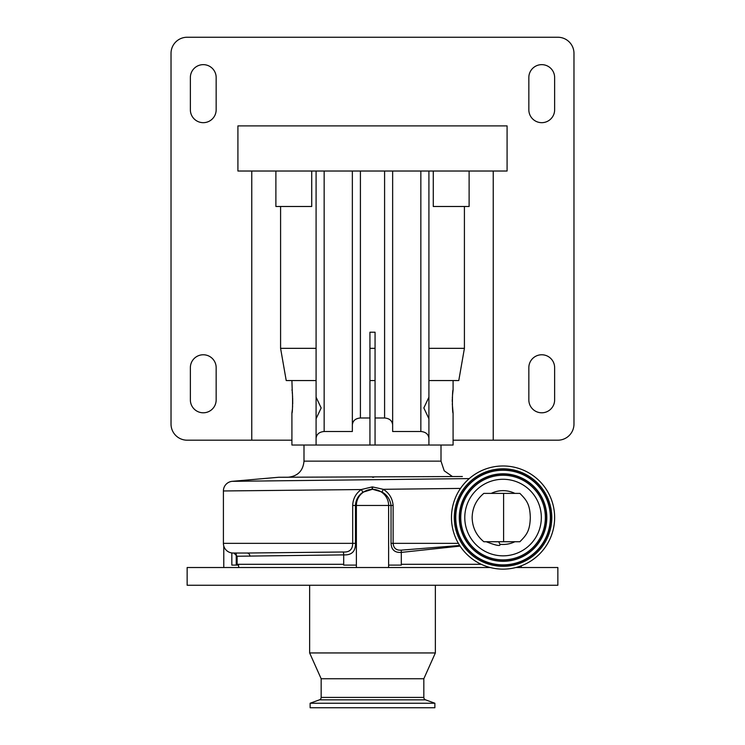 <?xml version="1.0" encoding="UTF-8"?>
<svg xmlns="http://www.w3.org/2000/svg" width="745" height="745" viewBox="0 0 745 745"><rect width="100%" height="100%" fill="white"/><g stroke="black" fill="none" stroke-linecap="round" stroke-linejoin="round"><path stroke-width="1.12" d="M434.875 703.233L310.125 703.233L310.125 707.75L434.875 707.75L434.875 703.233L425.535 699.834A2.58 2.58 0 0 1 423.831 697.413L321.16 697.413A2.58 2.58 0 0 1 319.465 699.834L310.125 703.233M423.831 697.413L423.831 678.742L321.16 678.742L321.16 697.413M423.831 678.742L435.359 652.946L309.641 652.946L321.16 678.742M309.641 585.253L309.641 652.946M435.359 585.253L435.359 652.946M203.264 412.795A12.898 12.898 0 0 0 216.162 399.897L216.162 367.667A12.898 12.898 0 0 0 203.264 354.769A12.898 12.898 0 0 0 190.366 367.667L190.366 399.897A12.898 12.898 0 0 0 203.264 412.795M203.264 122.674A12.898 12.898 0 0 0 216.162 109.776L216.162 77.545A12.898 12.898 0 0 0 203.264 64.647A12.898 12.898 0 0 0 190.366 77.545L190.366 109.776A12.898 12.898 0 0 0 203.264 122.674M541.736 122.674A12.898 12.898 0 0 0 554.634 109.776L554.634 77.545A12.898 12.898 0 0 0 541.736 64.647A12.898 12.898 0 0 0 528.838 77.545L528.838 109.776A12.898 12.898 0 0 0 541.736 122.674M541.736 412.795A12.898 12.898 0 0 0 554.634 399.897L554.634 367.667A12.898 12.898 0 0 0 541.736 354.769A12.898 12.898 0 0 0 528.838 367.667L528.838 399.897A12.898 12.898 0 0 0 541.736 412.795M507.084 171.024L237.916 171.024L237.916 125.896L507.084 125.896L507.084 171.024M428.915 397.169L428.915 418.746L423.84 407.953L428.915 397.169L428.915 171.024M452.522 395.12L453.09 389.998C452.196 389.281 452.187 413.736 453.09 413.028L452.299 403.874M452.262 401.518L452.29 399.264M452.336 398.175L452.392 397.038M316.085 380.555L291.91 380.555L292.319 393.351M292.478 395.12L292.608 397.038M292.664 398.175L292.701 403.855M292.617 405.923L292.487 407.813M292.329 409.638L291.91 413.028C292.804 413.745 292.813 389.3 291.91 389.998M316.085 419.472L316.085 396.442M369.939 380.555L375.061 380.555M291.91 413.028L291.91 445.026L375.061 445.026L375.061 417.982L384.588 417.982L384.588 171.024M428.915 380.555L453.09 380.555L453.09 389.998M453.09 413.028L453.09 445.026L375.061 445.026M223.779 545.983L223.779 567.522M490.257 567.522L187.144 567.522L187.144 585.253L557.856 585.253L557.856 567.522L515.847 567.522M521.221 567.522L521.221 565.827M249.901 556.245A3.222 2.915 90 0 0 246.986 553.023L343.231 551.998C349.47 552.38 352.618 549.503 352.692 543.347L352.692 505.473C352.953 498.796 355.803 493.488 361.241 489.549L372.034 486.96L372.193 489.353L362.973 492.203C358.28 495.416 355.784 499.839 355.467 505.473L355.467 543.347C355.616 551.44 351.687 555.286 343.696 554.885L237.115 556.245L237.115 564.3L343.696 564.3L343.696 565.11L356.38 565.11L356.38 505.473A16.12 16.12 0 0 1 372.5 489.353L372.64 486.951L383.293 489.307C389.235 493.078 392.513 498.47 393.127 505.473L393.127 543.347C393.593 548.273 396.34 550.527 401.378 550.136L459.684 545.48M356.38 565.11L356.38 567.522M372.193 489.353L372.5 489.353A16.12 16.12 0 0 1 388.62 505.473L388.62 567.522M238.763 567.522L238.428 564.3M388.62 565.11L401.304 565.11L401.304 564.3L481.251 564.3M462.356 476.511L278.677 477.266L232.235 481.326L469.266 478.588M503.052 569.133A51.573 51.573 0 0 0 554.634 517.561A51.573 51.573 0 0 0 503.052 465.979A51.573 51.573 0 0 0 451.479 517.561A51.573 51.573 0 0 0 503.052 569.133M498.712 541.736L499.942 544.344C500.78 546.448 496.207 545.582 486.243 541.736M541.336 517.561A38.284 38.284 0 0 0 503.052 479.277A38.284 38.284 0 0 0 464.778 517.561A38.284 38.284 0 0 0 503.052 555.845A38.284 38.284 0 0 0 541.336 517.561M514.87 493.386A26.913 26.913 0 0 0 491.244 493.386M483.84 493.386C476.269 499.671 472.377 507.727 472.144 517.561C472.377 527.395 476.269 535.45 483.84 541.736L503.601 541.736L503.601 493.386L483.84 493.386M519.619 541.736L519.889 541.736C526.519 534.985 529.909 531.083 530.31 517.561C529.937 504.104 526.501 500.081 519.889 493.386L503.601 493.386M499.914 544.288A26.913 26.913 0 0 0 514.87 541.736M278.677 477.266L287.877 477.266C297.674 476.306 303.047 470.933 303.997 461.146L441.003 461.146L441.003 445.026M372.034 486.96L372.64 486.951M460.503 488.413L383.293 489.307L382.008 491.998L372.807 489.353M232.235 481.326A9.666 9.666 0 0 0 223.407 490.964L361.241 489.549L362.973 492.203M460.093 546.094L401.304 552.399C394.822 552.827 391.395 549.81 391.041 543.347L391.041 505.473C390.212 499.504 387.204 495.015 382.008 491.998M372.5 477.266L373.72 477.266M246.986 553.023L233.083 553.023A9.666 9.666 0 0 1 223.407 543.347L223.407 490.964M401.304 564.3L401.304 552.399A3.222 0.689 86.7 0 1 401.378 550.136M231.835 552.939L231.835 565.11L238.512 565.11M369.939 445.026L369.939 332.205L375.061 332.205L375.061 417.982M369.939 417.982L360.412 417.982C355.551 418.411 352.869 420.664 352.357 424.743L352.357 431.504L324.149 431.504C319.288 431.932 316.597 434.186 316.085 438.265L316.085 445.026M316.085 438.265L316.085 418.746L321.16 407.962L316.085 397.169L316.085 171.024M428.915 445.026L428.915 418.746M428.915 438.265C428.403 434.186 425.712 431.932 420.851 431.504L392.643 431.504L392.643 424.743C392.131 420.664 389.449 418.411 384.588 417.982M352.357 424.743L352.357 171.024M311.727 171.024L311.727 206.486L280.586 206.486L280.586 348.334L286.22 380.555L291.91 380.555M453.09 380.555L458.78 380.555L464.414 348.334L428.915 348.334M493.237 171.024L493.237 440.193L557.856 440.193A16.12 16.12 0 0 0 573.976 424.073L573.976 53.37A16.12 16.12 0 0 0 557.856 37.25L187.144 37.25A16.12 16.12 0 0 0 171.024 53.37L171.024 424.073A16.12 16.12 0 0 0 187.144 440.193L291.91 440.193M493.237 440.193L453.09 440.193M469.117 171.024L469.117 206.486L464.414 206.486L464.414 348.334M280.586 206.486L275.883 206.486L275.883 171.024M251.763 171.024L251.763 440.193M392.643 431.504L392.643 171.024M375.061 348.334L369.939 348.334M316.085 348.334L280.586 348.334M464.414 206.486L433.273 206.486L433.273 171.024M519.889 541.736L503.601 541.736M425.535 699.834L319.465 699.834M372.5 505.473L356.38 505.473A16.12 16.12 0 0 1 372.5 489.353A16.12 16.12 0 0 1 388.62 505.473L372.5 505.473M503.052 566.321A48.76 48.76 0 0 0 551.812 517.561A48.76 48.76 0 0 0 503.052 468.801A48.76 48.76 0 0 0 454.292 517.561A48.76 48.76 0 0 0 503.052 566.321M503.052 565.138A47.578 47.578 0 0 0 550.63 517.561A47.578 47.578 0 0 0 503.052 469.983A47.578 47.578 0 0 0 455.484 517.561A47.578 47.578 0 0 0 503.052 565.138M503.052 470.244A47.317 47.317 0 0 0 455.744 517.561A47.317 47.317 0 0 0 503.052 564.878A47.317 47.317 0 0 0 550.369 517.561A47.317 47.317 0 0 0 503.052 470.244M503.052 473.811A43.75 43.75 0 0 0 459.302 517.561A43.75 43.75 0 0 0 503.052 561.311A43.75 43.75 0 0 0 546.802 517.561A43.75 43.75 0 0 0 503.052 473.811M503.052 561.05A43.489 43.489 0 0 0 546.541 517.561A43.489 43.489 0 0 0 503.052 474.071A43.489 43.489 0 0 0 459.563 517.561A43.489 43.489 0 0 0 503.052 561.05M503.052 559.868A42.307 42.307 0 0 0 545.359 517.561A42.307 42.307 0 0 0 503.052 475.254A42.307 42.307 0 0 0 460.745 517.561A42.307 42.307 0 0 0 503.052 559.868M391.041 543.347L458.389 543.347M223.407 543.347L355.467 543.347M388.62 505.473L393.127 505.473M356.38 505.473L352.692 505.473M343.231 551.998A3.222 0.689 88.3 0 1 343.696 554.885L343.696 564.3M236.24 554.038L236.24 565.11M360.412 417.982L360.412 171.024M324.149 431.504L324.149 171.024M420.851 431.504L420.851 171.024M441.003 461.146L444.197 470.784L452.522 476.595M303.997 461.146L303.997 445.026M237.115 556.245L233.883 553.023"/></g></svg>
